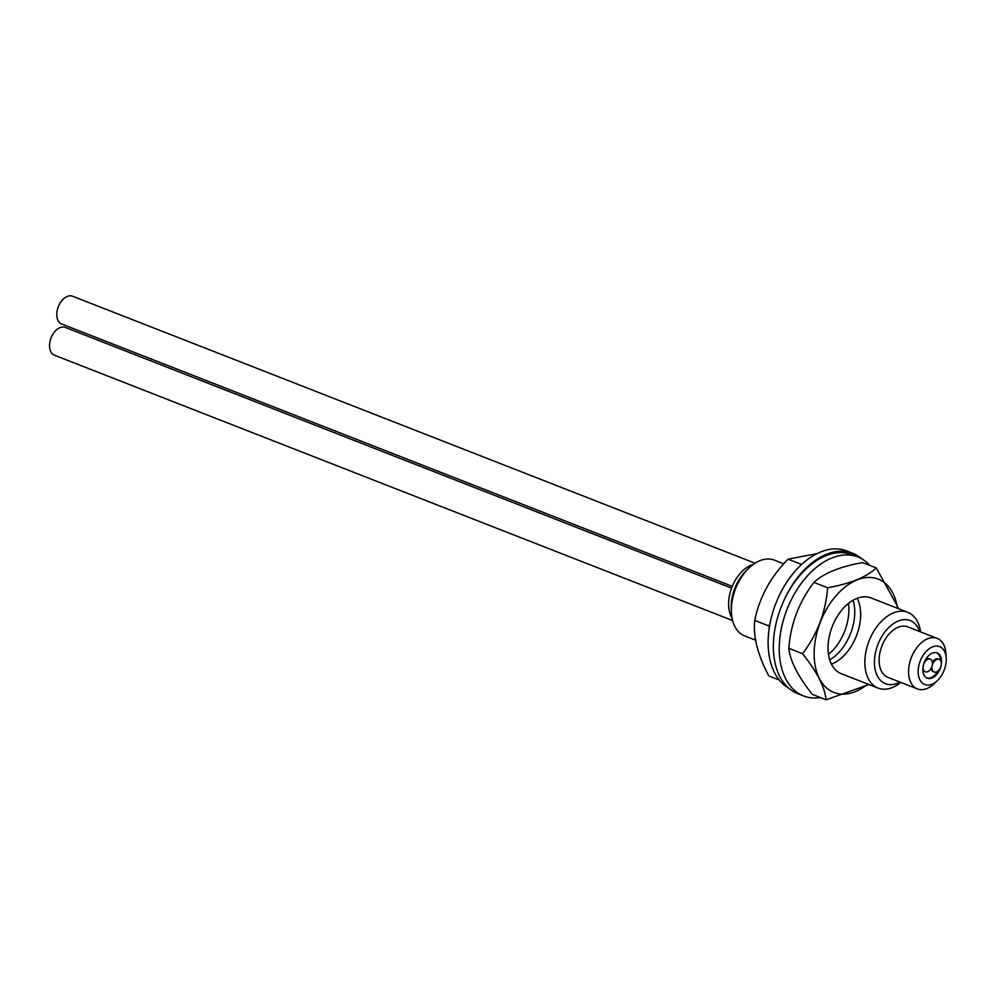 <?xml version="1.0" encoding="UTF-8"?>
<svg xmlns="http://www.w3.org/2000/svg" width="996" height="996" viewBox="0 0 996 996"><rect width="100%" height="100%" fill="white"/><g stroke="black" fill="none" stroke-linecap="round" stroke-linejoin="round"><path stroke-width="1.49" d="M748.818 568.193L746.303 570.633A35.271 22.198 111.4 0 0 731.226 609.166L731.425 612.665A40.687 25.61 -68.6 0 1 748.818 568.193A40.687 25.61 -68.6 0 1 774.253 560.088L783.802 563.823M755.678 640.204L744.61 635.871A40.687 25.61 -68.6 0 1 731.425 612.665M920.59 631.9A40.687 25.61 111.4 0 0 907.754 612.316A40.687 25.61 111.4 0 0 869.085 640.876A40.687 25.61 111.4 0 0 878.111 688.099A40.687 25.61 111.4 0 0 900.82 682.422M899.874 682.061A33.914 21.339 -68.6 0 1 874.824 667.631A33.914 21.339 -68.6 0 1 891.445 625.127A33.914 21.339 -68.6 0 1 919.644 631.539M917.403 688.908L887.959 677.392A27.129 17.069 -68.6 0 1 880.128 651.758A27.129 17.069 -68.6 0 1 907.717 626.87L937.174 638.386A27.129 17.069 111.4 0 0 909.572 663.274A27.129 17.069 111.4 0 0 917.403 688.908A27.129 17.069 111.4 0 0 934.36 683.505L937.497 680.467A20.343 12.799 -68.6 0 1 922.557 683.219A20.343 12.799 -68.6 0 1 918.91 665.291A20.343 12.799 -68.6 0 1 933.999 646.392A20.343 12.799 -68.6 0 1 946.2 658.232A20.343 12.799 -68.6 0 1 937.497 680.467M946.2 658.232L945.963 653.862A27.129 17.069 111.4 0 0 937.174 638.386M923.342 665.378A13.558 8.541 -68.6 0 1 937.136 652.94A13.558 8.541 -68.6 0 1 941.058 665.764A13.558 8.541 -68.6 0 1 927.251 678.201A13.558 8.541 -68.6 0 1 923.342 665.378A6.785 4.27 111.4 0 0 925.296 671.79A6.785 4.27 111.4 0 0 932.194 665.577A6.785 4.27 111.4 0 0 934.148 671.976A6.785 4.27 111.4 0 0 941.058 665.764A6.785 4.27 111.4 0 0 939.091 659.352A6.785 4.27 111.4 0 0 932.194 665.577A6.785 4.27 111.4 0 0 930.239 659.165A6.785 4.27 111.4 0 0 923.342 665.378M932.356 662.29A6.785 4.27 -68.6 0 1 938.108 658.966L939.091 659.352M925.296 671.79L924.313 671.404A6.785 4.27 -68.6 0 1 922.844 670.121M934.148 671.976L933.177 671.603A6.785 4.27 -68.6 0 1 931.048 668.465M925.608 659.613A6.785 4.27 -68.6 0 1 929.256 658.779L930.239 659.165M936.638 652.778A13.558 8.541 -68.6 0 1 940.56 660.634M937.796 671.155A13.558 8.541 -68.6 0 1 926.778 677.99M732.62 620.545L54.394 355.199A14.915 9.387 -68.6 0 1 51.082 337.893A14.915 9.387 -68.6 0 1 65.263 327.41L731.587 588.101M732.259 586.345L61.652 323.986A14.915 9.387 -68.6 0 1 58.353 306.668A14.915 9.387 -68.6 0 1 72.521 296.198L755.043 563.213M732.085 618.192A31.872 20.057 -68.6 0 1 731.911 587.217A31.872 20.057 -68.6 0 1 753.063 564.583M813.894 582.399L827.626 587.765C825.721 612.266 817.355 634.24 802.552 653.687L788.807 648.309C790.712 623.807 799.078 601.845 813.894 582.399C823.655 573.273 839.877 566.674 862.548 562.603L876.293 567.969L898.878 608.842M802.552 653.687C816.857 671.578 824.725 686.954 826.132 699.802L812.387 694.424C798.07 676.533 790.214 661.157 788.807 648.309M826.132 699.802L868.948 684.526M827.626 587.765C850.298 583.693 866.52 577.095 876.293 567.969M897.458 608.282A60.843 38.296 111.4 0 0 852.8 581.925A60.843 38.296 111.4 0 0 814.143 652.89A60.843 38.296 111.4 0 0 867.802 684.078M907.754 612.316L870.94 597.911A40.687 25.61 111.4 0 0 842.703 608.992A40.687 25.61 111.4 0 0 828.05 647.226A40.687 25.61 111.4 0 0 841.296 673.707L878.111 688.099M831.448 664.145A40.687 25.61 111.4 0 0 856.411 635.921A40.687 25.61 111.4 0 0 857.232 598.247A40.687 25.61 111.4 0 1 856.411 635.921A40.687 25.61 111.4 0 1 831.448 664.145M869.931 565.491A74.6 46.949 111.4 0 0 857.917 556.988A74.6 46.949 111.4 0 0 782.657 622.849A74.6 46.949 111.4 0 0 803.56 695.93A74.6 46.949 111.4 0 0 820.38 697.549M857.917 556.988L852.028 554.685A74.6 46.949 111.4 0 0 776.768 620.545A74.6 46.949 111.4 0 0 797.672 693.627L803.56 695.93M829.73 659.85A40.687 25.61 111.4 0 0 853.062 600.239A40.687 25.61 -68.6 0 1 829.73 659.85M769.883 624.293L768.489 625.787L754.744 620.421C759.388 597.476 770.493 577.07 788.048 559.179L801.568 564.471M788.048 559.179L816.919 553.627M754.744 620.421C752.988 636.394 757.682 654.895 768.825 675.923L779.27 680.007M768.489 625.787L769.335 627.48M848.405 603.452A40.687 25.61 -68.6 0 1 828.498 654.347A40.687 25.61 -68.6 0 0 848.405 603.452M788.558 688.024A74.6 46.949 -68.6 0 1 789.106 578.751A74.6 46.949 -68.6 0 1 846.799 550.937L852.688 553.241A74.6 46.949 -68.6 0 1 861.801 558.843M784.226 599.841A74.6 46.949 -68.6 0 1 794.995 581.054A74.6 46.949 -68.6 0 1 852.688 553.241"/></g></svg>
